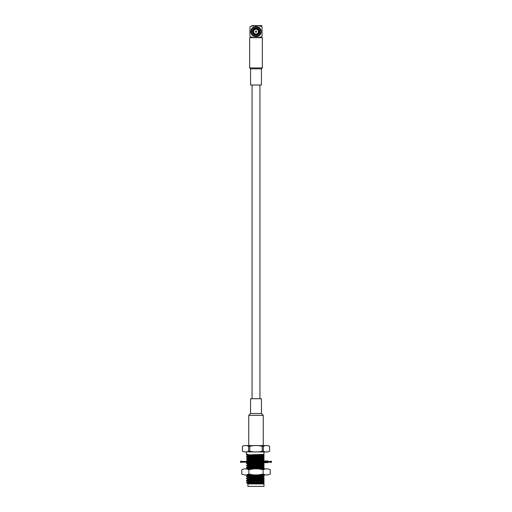 <?xml version="1.0" encoding="UTF-8"?>
<svg xmlns="http://www.w3.org/2000/svg" width="512" height="512" viewBox="0 0 512 512"><rect width="100%" height="100%" fill="white"/><g stroke="black" fill="none" stroke-linecap="round" stroke-linejoin="round"><path stroke-width="0.77" d="M247.283 462.637L267.93 462.637M254.79 462.637L254.202 462.637M249.286 462.637L247.514 462.637M246.349 460.998L267.93 460.998M264.486 460.998L262.714 460.998M260.352 30.362A4.538 4.538 0 0 0 253.37 27.955A4.538 4.538 0 0 0 253.37 35.341A4.538 4.538 0 0 0 260.352 32.934M255.398 31.648A0.602 0.602 0 0 1 256.301 31.123A0.602 0.602 0 0 1 256.301 32.173A0.602 0.602 0 0 1 255.398 31.648M256 29.229A2.419 2.419 0 0 1 258.093 32.858A2.419 2.419 0 0 1 253.907 32.858A2.419 2.419 0 0 1 256 29.229M256 29.075A2.573 2.573 0 0 1 258.227 32.934A2.573 2.573 0 0 1 253.773 32.934A2.573 2.573 0 0 1 256 29.075M256 28.32A3.328 3.328 0 0 1 258.88 33.312A3.328 3.328 0 0 1 253.12 33.312A3.328 3.328 0 0 1 256 28.32M256 28.051A3.597 3.597 0 0 1 259.117 33.446A3.597 3.597 0 0 1 252.883 33.446A3.597 3.597 0 0 1 256 28.051M259.872 30.362A4.083 4.083 0 0 1 259.872 32.934M249.952 36.48C249.952 38.176 249.952 38.176 249.952 36.48C249.952 38.176 249.952 38.176 249.952 36.48C253.958 38.176 257.99 38.176 262.048 36.48C262.048 38.176 262.048 38.176 262.048 36.48C262.048 38.176 262.048 38.176 262.048 36.48L262.048 26.816C262.048 25.114 262.048 25.114 262.048 26.816C258.042 25.114 254.01 25.114 249.952 26.816L249.952 36.48M249.952 26.816C249.952 25.114 249.952 25.114 249.952 26.816M251.731 25.6L262.035 25.6L251.731 25.6M261.139 31.648A5.139 5.139 0 0 1 253.427 36.096A5.139 5.139 0 0 1 253.427 27.194A5.139 5.139 0 0 1 261.139 31.648M261.44 68.838L250.56 68.838L250.56 85.011L261.44 85.011L261.44 68.838L262.349 67.93L262.349 37.696L249.651 37.696L249.651 67.93L262.349 67.93M244.205 474.912L241.773 474.061L244.205 474.912L246.451 474.912L248.883 474.061L253.754 474.912L246.451 474.912M258.246 474.912L263.117 474.061L265.549 474.912L253.754 474.912M270.227 474.061L267.795 474.912L270.227 474.061L270.227 469.709L267.795 468.864L265.549 468.864L263.117 469.709L258.246 468.864L253.754 468.864L248.883 469.709L246.451 468.864L244.205 468.864L241.773 469.709L241.773 474.061M270.227 469.709L267.795 468.864M263.117 474.061L263.117 469.709M267.795 474.912L265.549 474.912M265.549 468.864L258.246 468.864M248.883 474.061L248.883 469.709M253.754 468.864L246.451 468.864M244.205 468.864L241.773 469.709M261.44 413.53L250.56 413.53L250.56 398.714L261.44 398.714L261.44 413.53L263.258 415.347L263.258 445.581L267.693 445.581L269.606 446.298L269.606 451.213C267.507 452.224 265.434 452.224 263.36 451.213L263.36 446.298C265.44 445.286 267.514 445.286 269.594 446.298L269.606 451.213L267.693 451.93L244.307 451.93L242.394 451.213L242.406 446.298C244.493 445.286 246.566 445.286 248.64 446.298L248.64 451.213L249.766 451.213L249.766 446.298C253.926 445.286 258.08 445.286 262.234 446.298L262.234 451.213L263.36 451.213M263.36 446.298L262.234 446.298M262.234 451.213C258.074 452.224 253.92 452.224 249.766 451.213M249.766 446.298L248.64 446.298M248.64 451.213C246.56 452.224 244.486 452.224 242.406 451.213L242.394 446.298L244.307 445.581L248.742 445.581L248.742 415.347L263.258 415.347M267.693 445.581L244.307 445.581M263.968 454.349L246.432 454.918L247.693 455.661L263.968 454.662L263.968 451.93M246.432 454.918L246.451 454.528L248.109 454.349L246.432 454.349L246.432 451.93M247.667 458.131L246.432 456.698L247.693 455.955L263.213 455.091L263.968 454.662M246.451 456.678L263.968 455.827L263.968 455.014M263.968 455.827L263.968 456.192L246.432 457.062M247.667 457.779L263.968 456.813L263.968 456.192M247.693 459.955L246.432 459.213L247.693 458.106L263.213 457.235L263.968 456.813M246.451 458.822L263.968 457.971L263.968 457.165M263.968 457.971L263.968 458.336L246.432 459.213M247.667 460.275L248.787 459.75L263.968 458.957L263.968 458.336M246.432 460.992L248.787 460.096L263.213 459.386L263.968 458.957M246.451 460.973L263.968 460.122L263.968 459.309M263.968 460.122L263.968 460.48L251.174 460.998M263.968 461.107L263.968 460.48M247.693 464.25L246.451 463.117L255.072 462.637M246.432 463.507L263.891 462.637M247.667 464.57L248.787 464.038L263.968 463.251L263.968 462.63M247.693 466.394L246.432 465.651L247.693 464.544L263.213 463.674L263.968 463.251M246.451 465.261L263.968 464.41L263.968 463.603M263.968 464.41L263.968 464.774L246.432 465.651M247.667 466.72L248.787 466.189L263.968 465.395L263.968 464.774M247.693 468.538L246.432 467.795L247.693 466.694L263.213 465.824L263.968 465.395M246.451 467.411L263.968 466.56L263.968 465.747M263.968 466.56L263.968 466.925L246.432 467.795M247.667 468.864L248.787 468.333L263.968 467.546L263.968 466.925M247.648 468.864L263.213 467.968L263.968 467.546M260.826 468.864L263.968 468.704L263.968 467.898M263.968 486.4L263.968 483.949L247.91 483.949L247.91 486.4L263.968 486.4L263.968 483.238L248.646 483.712M263.968 482.714L263.968 481.952L251.174 482.47L247.366 483.373M247.277 483.315L246.432 482.464L251.174 482.47M248.845 483.712L263.968 482.925M247.91 483.949L247.667 483.539L248.787 483.36L263.968 482.573M246.432 482.464L263.968 481.587L263.968 481.952M263.968 481.587L263.968 479.802L246.432 480.678L247.693 481.421L263.968 480.422M246.451 482.438L248.787 481.568L263.968 480.774M246.432 480.678L246.451 480.288L247.712 480.134L263.968 479.437L263.968 479.802M263.968 479.437L263.968 477.658L247.712 478.355L246.432 478.534L247.693 479.277M246.451 480.288L248.787 479.418L263.968 478.63M247.667 479.597L248.787 479.066L263.968 478.278M246.432 478.534L246.451 478.144L247.712 477.99L263.968 477.293L263.968 477.658M263.968 477.293L263.968 475.514L247.712 476.205L246.432 476.384L247.693 477.126M246.451 478.144L248.787 477.274L263.968 476.48M247.667 477.453L248.787 476.922L263.968 476.134M246.432 476.384L246.451 476L247.712 475.84L263.968 475.149L263.968 475.514M263.968 475.149L263.968 474.336M246.451 476L247.693 475.277L252.602 474.912M247.667 475.302L247.731 474.912M271.418 461.453L271.418 462.182L240.582 462.182L240.582 461.453L271.418 461.453L270.97 460.998M271.418 462.182L270.97 462.637M240.582 462.182L241.03 462.637M240.582 461.453L241.03 460.998M252.07 85.011L252.07 398.714M259.93 85.011L259.93 398.714M250.56 68.838L249.651 67.93M247.667 455.987L247.667 455.635M246.451 463.117L247.693 462.4M247.693 483.565L247.36 483.379M247.667 481.747L247.667 481.395M250.56 413.53L248.742 415.347"/></g></svg>
